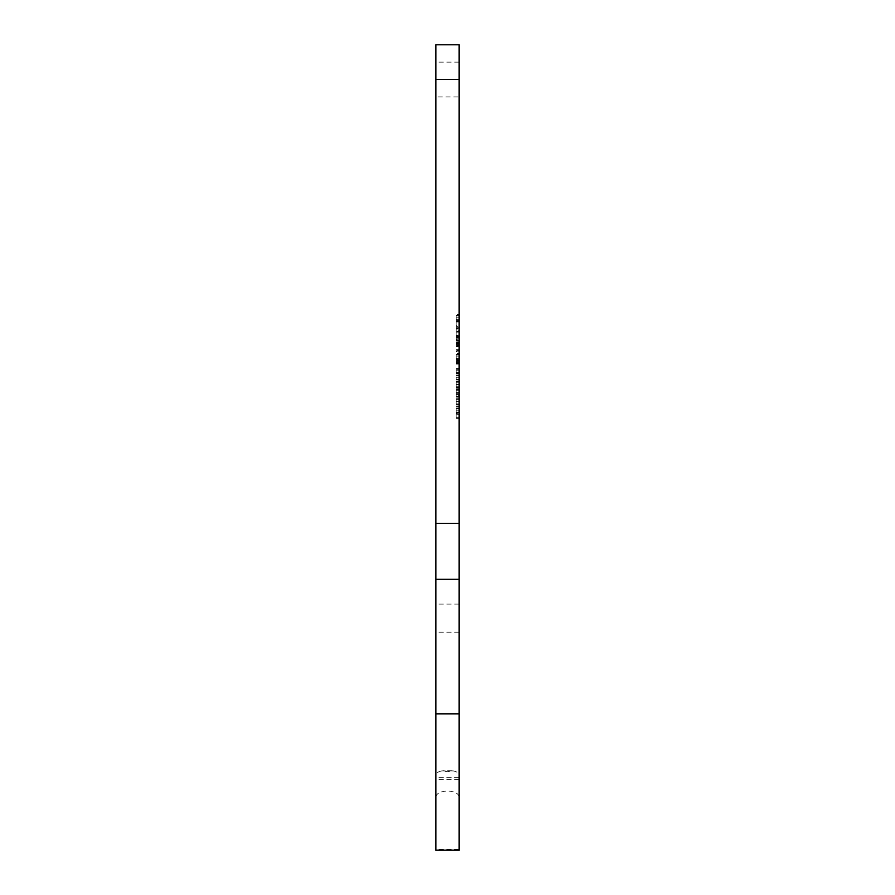 <?xml version="1.0" encoding="UTF-8"?>
<svg xmlns="http://www.w3.org/2000/svg" width="895" height="895" viewBox="0 0 895 895"><rect width="100%" height="100%" fill="white"/><g stroke="black" fill="none" stroke-linecap="round" stroke-linejoin="round"><path stroke-width="0.67" stroke-dasharray="4.47 3.36" d="M459.09 96.895L459.09 62.135L459.09 96.895L435.91 96.895L435.91 62.135L435.91 96.895M459.09 62.135L435.91 62.135M459.09 850.25L459.09 44.75M435.91 850.25L435.91 774.69A11.59 4.341 0 0 1 441.895 770.897L447.5 771.691L453.105 770.897A11.59 4.341 0 0 1 459.09 774.69M459.09 406.006L459.09 406.688L459.09 406.006L456.193 406.006L459.09 406.006M456.193 404.629L456.193 399.416L459.09 399.416L459.09 398.734L459.09 404.629L459.09 399.416L459.09 401.676L459.09 399.416L456.193 399.416L456.193 398.734L459.09 398.734L456.193 398.734L456.193 399.416L459.09 399.416L456.193 399.416L456.193 401.71L459.09 401.71L459.09 403.936L459.09 401.687L456.193 401.687L456.193 404.629L459.09 404.629M456.193 377.142L456.193 379.961L456.193 379.279L459.09 379.279L459.09 379.961L459.09 375.05L459.09 379.279L456.193 379.279L459.09 379.279L456.193 379.279L456.193 377.142L459.09 377.142M456.193 370.653L456.193 373.472L456.193 372.79L459.09 372.79L459.09 373.472L459.09 368.561L459.09 372.79L456.193 372.79L459.09 372.79L456.193 372.79L456.193 370.653L459.09 370.653M459.09 364.142L459.09 359.421L459.09 364.142L456.193 364.142L456.193 360.998L459.09 360.998M459.09 350.381L459.09 351.567L459.09 349.699L459.09 350.381L456.193 350.381L459.09 350.381M459.09 341.935L459.09 346.745L459.09 341.935L456.193 341.935L456.193 345.179L459.09 345.179M459.09 314.514L459.09 319.728L459.09 314.514L456.193 314.514L456.193 317.166L459.09 317.166L456.193 317.166L456.193 319.728L459.09 319.728M456.193 325.623L456.193 321.294L456.193 321.987L459.09 321.987L459.09 325.623L459.09 320.41L459.09 324.27L459.09 321.987L456.193 321.987L459.09 321.987L456.193 321.987L456.193 325.623L459.09 325.623M459.09 327.089L459.09 331.519L459.09 327.089L456.193 327.089L456.193 328.756L459.09 328.756L456.193 328.722L456.193 330.535L459.09 330.535M459.09 332.101L459.09 335.054L459.09 332.101L456.193 332.101L459.09 332.101M459.09 336.531L459.09 340.95L459.09 336.531L456.193 336.531L456.193 338.187L459.09 338.187M459.09 353.435L459.09 358.638L459.09 353.435L456.193 353.435L456.193 356.076L459.09 356.076L456.193 356.076L456.193 358.638L459.09 358.638M456.193 387.434L456.193 382.221L459.09 382.221L459.09 381.538L459.09 387.434L459.09 382.221L459.09 386.741L459.09 382.221L456.193 382.221L456.193 381.538L459.09 381.538L456.193 381.538L456.193 382.221L459.09 382.221L456.193 382.221L456.193 384.514L459.09 384.514L456.193 384.492L456.193 387.434L459.09 387.434M456.193 395.691L456.193 388.81L456.193 397.156L456.193 396.474L459.09 396.474L459.09 397.156L459.09 388.81L459.09 396.474L456.193 396.474L459.09 396.474L456.193 396.474L456.193 395.691L459.09 395.691M459.09 412.987L459.09 407.975L459.09 412.987L456.193 412.987L456.193 410.939L459.09 410.939M459.09 417.696L459.09 414.653L459.09 417.696L459.09 414.653L459.09 417.696L456.193 417.696L459.09 417.696L456.193 417.696L456.193 414.653L459.09 414.653L456.193 414.653L456.193 417.696L459.09 417.696M459.09 796.729C458.419 793.418 454.559 791.482 447.5 790.934C440.452 791.482 436.592 793.406 435.91 796.729L435.91 44.75M435.91 796.729L435.91 774.69M456.193 319.728L456.193 314.514M456.193 315.208L456.193 317.132L456.193 315.208L459.09 315.208L459.09 319.034L459.09 315.208M456.193 319.034L456.193 317.132L456.193 319.034L459.09 319.034M456.193 317.132L459.09 317.132L456.193 317.132M456.193 315.499L459.09 315.499M456.193 321.439L459.09 321.439M456.193 321.294L459.09 321.294L456.193 321.294L456.193 320.41L459.09 320.41L456.193 320.41L456.193 321.294L459.09 321.294L456.193 321.294M456.193 324.27L456.193 321.987L456.193 324.27L459.09 324.27M456.193 330.535L456.193 331.217L459.09 331.217M456.193 331.217L456.193 326.406L459.09 326.406M456.193 326.406L456.193 329.875L459.09 329.875M456.193 329.875L456.193 326.306L459.09 326.306L456.193 326.306L456.193 331.519L459.09 331.519M456.193 331.519L456.193 328.543L459.09 328.543M456.193 328.543L456.193 327.089M456.193 335.054L459.09 335.054L456.193 335.054L456.193 332.101L456.193 335.054M456.193 338.187L456.193 339.966L459.09 339.966M456.193 339.966L456.193 340.659L459.09 340.659M456.193 340.659L456.193 338.153L459.09 338.153M456.193 338.153L456.193 335.838L459.09 335.838M456.193 335.838L456.193 339.306L459.09 339.306M456.193 339.306L456.193 335.737L459.09 335.737L456.193 335.737L456.193 340.95L459.09 340.95M456.193 340.95L456.193 337.974L459.09 337.974M456.193 337.974L456.193 336.531M456.193 345.179L459.09 345.727M456.193 345.727L456.193 343.59L459.09 343.59M456.193 343.59L456.193 344.396L459.09 344.396M456.193 344.396L456.193 346.745L459.09 346.745M456.193 346.745L456.193 344.306L459.09 344.306L459.09 346.063L459.09 344.273L456.193 344.273L456.193 341.935M456.193 344.34L456.193 342.617L456.193 344.34L459.09 344.34M456.193 346.063L459.09 346.063M456.193 342.617L459.09 342.617M456.193 351.567L456.193 349.699L456.193 351.567L459.09 351.567M456.193 351.108L459.09 351.108M456.193 349.699L459.09 349.699L456.193 349.699M456.193 358.638L456.193 353.435M456.193 354.118L456.193 356.053L456.193 354.118L459.09 354.118L459.09 357.955L459.09 354.118M456.193 357.955L456.193 356.053L456.193 357.955L459.09 357.955M456.193 356.053L459.09 356.053L456.193 356.053M456.193 354.409L459.09 354.409M456.193 360.998L459.09 360.472M456.193 360.472L456.193 362.497L459.09 362.497M456.193 362.497L456.193 361.703L459.09 361.703M456.193 361.703L456.193 359.421L459.09 359.421M456.193 359.421L456.193 361.815L459.09 361.815L459.09 360.114L459.09 363.448L459.09 361.781L456.193 361.781L456.193 364.142M456.193 361.781L456.193 360.114L456.193 361.781M456.193 360.114L459.09 360.114M456.193 361.848L459.09 361.848M456.193 363.448L459.09 363.448M456.193 373.472L459.09 373.472L456.193 373.472M456.193 368.561L459.09 368.561M456.193 369.255L459.09 369.255L456.193 369.255M456.193 369.333L459.09 369.333M456.193 370.776L459.09 370.776M456.193 372.678L459.09 372.678M456.193 379.961L459.09 379.961L456.193 379.961M456.193 375.05L459.09 375.05M456.193 375.732L459.09 375.732L456.193 375.732M456.193 375.822L459.09 375.822M456.193 377.265L459.09 377.265M456.193 379.167L459.09 379.167M456.193 384.492L456.193 382.221L456.193 386.741L456.193 384.492L459.09 384.492M456.193 382.221L459.09 382.221M456.193 384.481L459.09 384.481M456.193 386.741L459.09 386.741M456.193 397.156L459.09 397.156L456.193 397.156M456.193 394.538L459.09 394.538M456.193 392.76L459.09 392.76M456.193 390.701L459.09 390.701M456.193 388.81L459.09 388.81M456.193 389.493L459.09 389.493L456.193 389.493M456.193 390.824L459.09 390.824M456.193 392.636L459.09 392.636M456.193 393.33L459.09 393.33L456.193 393.33M456.193 394.661L459.09 394.661M456.193 401.687L456.193 399.416L456.193 403.936L456.193 401.687L459.09 401.676L456.193 401.687M456.193 399.416L459.09 399.416M456.193 403.936L459.09 403.936M456.193 406.688L459.09 406.688L456.193 406.688L456.193 406.006L456.193 406.688M456.193 410.939L456.193 408.881L459.09 408.881M456.193 408.881L456.193 408.265L459.09 408.265M456.193 408.265L456.193 410.85L459.09 410.85L456.193 410.839L456.193 413.669L459.09 413.669M456.193 413.669L456.193 413.02L459.09 413.02M456.193 413.02L456.193 408.579L459.09 408.579M456.193 408.579L456.193 407.975L459.09 407.975M456.193 407.975L456.193 412.987M456.193 412.908L456.193 408.657L456.193 412.908L459.09 412.908L459.09 408.657L459.09 412.908M456.193 408.657L459.09 408.657M456.193 412.248L459.09 412.248M456.193 410.805L459.09 410.805M456.193 418.39L459.09 418.39L456.193 418.39L456.193 414.653L459.09 414.653L456.193 414.653L456.193 418.39M459.09 849.433L435.91 849.433M459.09 604.114L435.91 604.114M459.09 632.183L435.91 632.183M459.09 79.51L435.91 79.51M459.09 779.344L435.91 779.344M459.09 777.363L435.91 777.363M453.105 770.897L441.895 770.897M456.193 327.962L459.09 327.962M456.193 337.393L459.09 337.393M456.193 342.819L459.09 342.819M456.193 363.281L459.09 363.281M456.193 372.79L459.09 372.79M456.193 379.279L459.09 379.279M456.193 396.474L459.09 396.474M451.986 770.785L443.014 770.785"/><path stroke-width="1.34" d="M459.09 850.25L435.91 850.25L435.91 44.75L459.09 44.75L459.09 850.25M459.09 713.841L435.91 713.841M459.09 79.51L435.91 79.51M459.09 523.329L435.91 523.329M459.09 579.322L435.91 579.322M459.09 850.127L435.91 850.127"/></g></svg>

